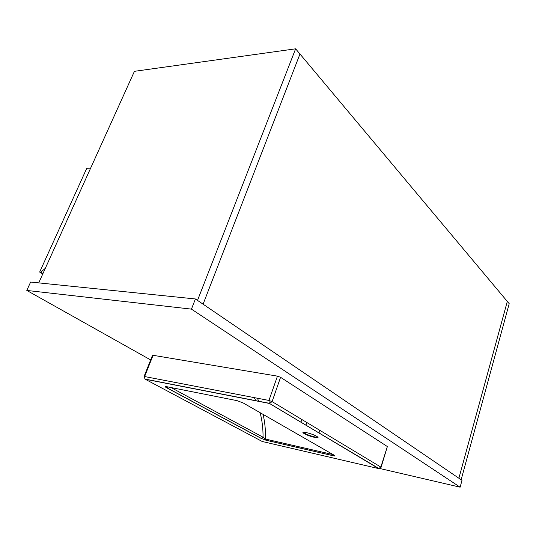 <?xml version="1.0" encoding="UTF-8"?>
<svg xmlns="http://www.w3.org/2000/svg" width="536" height="536" viewBox="0 0 536 536"><rect width="100%" height="100%" fill="white"/><g stroke="black" fill="none" stroke-linecap="round" stroke-linejoin="round"><path stroke-width="0.8" d="M203.084 304.187L299.972 54.015L295.617 48.816L197.516 300.401L203.084 304.187L299.972 54.015L507.304 301.426L458.89 478.239L461.148 479.78L509.2 303.684L507.304 301.426L458.89 478.239L203.084 304.187M38.733 282.887L134.429 71.322L295.617 48.816M42.793 273.916L39.664 272.067L40.763 272.167L45.305 268.355M39.664 272.067L86.758 168.297L90.631 168.157M42.987 273.481L40.763 272.167M379.89 468.524L460.129 487.184L461.992 480.35L195.412 298.961L30.619 282.057L26.8 290.438L150.67 359.937M377.625 467.995L378.182 468.129M460.129 487.184L191.439 309.125L195.412 298.961M191.439 309.125L26.8 290.438M387.106 446.381L280.569 377.304L272.094 401.598L380.848 467.077L387.327 446.649M144.043 376.547L152.492 355.355L153.082 355.301L144.613 376.547L268.945 400.446L277.447 376.151L153.082 355.301M277.447 376.151L280.569 377.304M166.783 386.704L166.133 386.577C164.686 386.396 164.833 386.778 166.569 387.716L168.183 386.985M263.102 414.395C264.911 422.348 265.709 430.576 265.501 439.064L332.93 454.562L333.479 455.814C335.181 456.129 335.409 455.928 334.169 455.205L243.297 403.025L237.16 400.673L166.133 386.577M333.854 455.024L334.243 455.727L333.359 455.727L265.963 440.177L261.401 438.435L266.091 440.264L265.501 439.064L263.049 437.202C263.122 428.713 262.144 420.539 260.127 412.687M257.374 398.221L258.848 401.397M255.9 400.821L254.319 397.632M166.629 386.677L166.019 387.039L166.823 387.736L261.401 438.435L263.049 437.202L170.944 387.528M333.513 454.823L334.169 455.205M301.822 419.494L300.924 422.227M304.776 433.336C308.113 435.373 317.433 438.033 317.647 437.008L317.647 437.41L315.289 437.53L304.388 433.671L303.403 432.726L303.564 432.271L304.776 433.336M316.716 436.351C322.237 439.513 309.292 436.679 304.307 433.664C298.586 430.468 311.651 433.269 316.716 436.351M262.245 441.497L378.617 468.591L269.507 403.474L145.249 379.247L262.245 441.497M333.479 455.814L266.091 440.264M261.159 438.401L166.569 387.716M379.093 468.632L378.617 468.591L380.848 467.077L379.019 468.625L269.507 403.474L272.094 401.598L268.945 400.446L269.286 403.3L145.015 379.086L144.613 376.547L144.037 376.567L145.249 379.247L144.653 378.852M387.34 446.615L381.076 467.325M306.82 422.502L305.915 425.202M319.825 430.334L318.954 432.988"/></g></svg>
